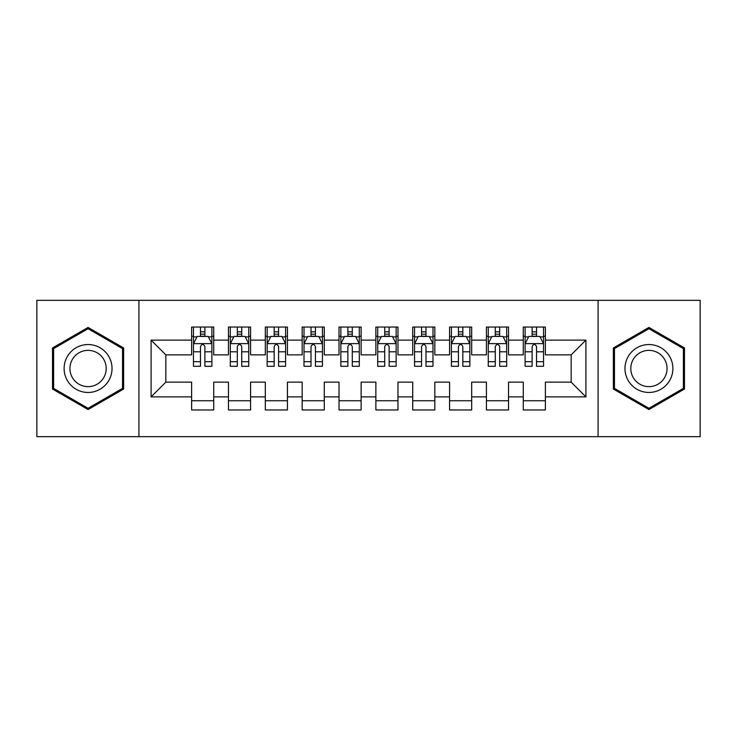 <?xml version="1.0" encoding="UTF-8"?>
<svg xmlns="http://www.w3.org/2000/svg" width="737" height="737" viewBox="0 0 737 737"><rect width="100%" height="100%" fill="white"/><g stroke="black" fill="none" stroke-linecap="round" stroke-linejoin="round"><path stroke-width="1.11" d="M598.076 436.673L700.15 436.673L700.15 300.327L598.076 300.327L598.076 436.673L138.925 436.673L138.925 300.327L36.85 300.327L36.85 436.673L138.925 436.673M598.076 300.327L138.925 300.327M151.085 396.875L151.085 340.125L191.62 340.125L191.62 354.865L165.825 354.865L165.825 382.135L151.085 396.875L191.62 396.875L191.62 409.956L213.73 409.956L213.73 396.875L228.47 396.875L228.47 409.956L250.58 409.956L250.58 396.875L265.32 396.875L265.32 409.956L287.43 409.956L287.43 396.875L302.17 396.875L302.17 409.956L324.28 409.956L324.28 396.875L339.02 396.875L339.02 409.956L361.13 409.956L361.13 396.875L375.87 396.875L375.87 409.956L397.98 409.956L397.98 396.875L412.72 396.875L412.72 409.956L434.83 409.956L434.83 396.875L449.57 396.875L449.57 409.956L471.68 409.956L471.68 396.875L486.42 396.875L486.42 409.956L508.53 409.956L508.53 396.875L523.27 396.875L523.27 409.956L545.38 409.956L545.38 382.135L571.175 382.135L571.175 354.865L545.38 354.865L545.38 340.125L585.915 340.125L585.915 396.875L545.38 396.875M545.38 340.125L545.38 327.044L523.27 327.044L523.27 340.125L508.53 340.125L508.53 327.044L486.42 327.044L486.42 340.125L471.68 340.125L471.68 327.044L449.57 327.044L449.57 340.125L434.83 340.125L434.83 327.044L412.72 327.044L412.72 340.125L397.98 340.125L397.98 327.044L375.87 327.044L375.87 340.125L361.13 340.125L361.13 327.044L339.02 327.044L339.02 340.125L324.28 340.125L324.28 327.044L302.17 327.044L302.17 340.125L287.43 340.125L287.43 327.044L265.32 327.044L265.32 340.125L250.58 340.125L250.58 327.044L228.47 327.044L228.47 340.125L213.73 340.125L213.73 327.044L191.62 327.044L191.62 340.125M508.53 396.875L508.53 382.135L523.27 382.135L523.27 396.875M585.915 340.125L571.175 354.865M471.68 396.875L471.68 382.135L486.42 382.135L486.42 396.875M523.27 340.125L523.27 354.865L508.53 354.865L508.53 340.125M434.83 396.875L434.83 382.135L449.57 382.135L449.57 396.875M486.42 340.125L486.42 354.865L471.68 354.865L471.68 340.125M397.98 396.875L397.98 382.135L412.72 382.135L412.72 396.875M449.57 340.125L449.57 354.865L434.83 354.865L434.83 340.125M361.13 396.875L361.13 382.135L375.87 382.135L375.87 396.875M412.72 340.125L412.72 354.865L397.98 354.865L397.98 340.125M324.28 396.875L324.28 382.135L339.02 382.135L339.02 396.875M375.87 340.125L375.87 354.865L361.13 354.865L361.13 340.125M287.43 396.875L287.43 382.135L302.17 382.135L302.17 396.875M339.02 340.125L339.02 354.865L324.28 354.865L324.28 340.125M250.58 396.875L250.58 382.135L265.32 382.135L265.32 396.875M302.17 340.125L302.17 354.865L287.43 354.865L287.43 340.125M213.73 396.875L213.73 382.135L228.47 382.135L228.47 396.875M265.32 340.125L265.32 354.865L250.58 354.865L250.58 340.125M165.825 382.135L191.62 382.135L191.62 396.875M228.47 340.125L228.47 354.865L213.73 354.865L213.73 340.125M523.27 336.256L525.112 336.256M543.538 336.256L545.38 336.256M486.42 336.256L488.262 336.256M506.688 336.256L508.53 336.256M449.57 336.256L451.413 336.256M469.838 336.256L471.68 336.256M412.72 336.256L414.562 336.256M432.988 336.256L434.83 336.256M375.87 336.256L377.712 336.256M396.137 336.256L397.98 336.256M339.02 336.256L340.863 336.256M359.288 336.256L361.13 336.256M302.17 336.256L304.012 336.256M322.438 336.256L324.28 336.256M265.32 336.256L267.163 336.256M285.587 336.256L287.43 336.256M228.47 336.256L230.312 336.256M248.738 336.256L250.58 336.256M191.62 336.256L193.463 336.256M211.888 336.256L213.73 336.256M191.62 400.744L213.73 400.744M228.47 400.744L250.58 400.744M265.32 400.744L287.43 400.744M302.17 400.744L324.28 400.744M339.02 400.744L361.13 400.744M375.87 400.744L397.98 400.744M412.72 400.744L434.83 400.744M449.57 400.744L471.68 400.744M486.42 400.744L508.53 400.744M523.27 400.744L545.38 400.744M151.085 340.125L165.825 354.865M571.175 382.135L585.915 396.875M123.632 347.965L88.072 327.44L52.511 347.965L52.511 389.035L88.072 409.56L123.632 389.035L123.632 347.965M613.368 347.965L613.368 389.035L648.928 409.56L684.489 389.035L684.489 347.965L648.928 327.44L613.368 347.965M204.886 331.834L200.464 331.834M211.888 361.674L204.886 361.674L204.886 366.289L211.888 366.289L211.888 343.81L208.203 336.44L197.148 336.44L193.463 343.81L193.463 366.289L200.464 366.289L200.464 361.674L193.463 361.674M193.463 343.81L193.463 327.044M211.888 343.81L211.888 327.044M200.464 336.44L200.464 327.044M204.886 327.044L204.886 336.44M204.886 361.674L204.886 346.574C203.412 343.737 201.938 343.737 200.464 346.574L200.464 361.674M204.886 336.256L200.464 336.256M241.736 331.834L237.314 331.834M248.738 361.674L241.736 361.674L241.736 366.289L248.738 366.289L248.738 343.81L245.053 336.44L233.998 336.44L230.312 343.81L230.312 366.289L237.314 366.289L237.314 361.674L230.312 361.674M230.312 343.81L230.312 327.044M248.738 343.81L248.738 327.044M237.314 336.44L237.314 327.044M241.736 327.044L241.736 336.44M241.736 361.674L241.736 346.574C240.262 343.737 238.788 343.737 237.314 346.574L237.314 361.674M241.736 336.256L237.314 336.256M278.586 331.834L274.164 331.834M285.587 361.674L278.586 361.674L278.586 366.289L285.587 366.289L285.587 343.81L281.903 336.44L270.848 336.44L267.163 343.81L267.163 366.289L274.164 366.289L274.164 361.674L267.163 361.674M267.163 343.81L267.163 327.044M285.587 343.81L285.587 327.044M274.164 336.44L274.164 327.044M278.586 327.044L278.586 336.44M278.586 361.674L278.586 346.574C277.112 343.737 275.638 343.737 274.164 346.574L274.164 361.674M278.586 336.256L274.164 336.256M108.818 356.524A23.953 23.953 0 0 0 76.095 347.753A23.953 23.953 0 0 0 67.325 380.476A23.953 23.953 0 0 0 100.048 389.247A23.953 23.953 0 0 0 108.818 356.524M103.779 359.435A18.139 18.139 0 0 0 79.006 352.793A18.139 18.139 0 0 0 72.364 377.565A18.139 18.139 0 0 0 97.137 384.207A18.139 18.139 0 0 0 103.779 359.435M88.072 408.289L53.617 388.39L53.617 348.61L88.072 328.711L122.526 348.61L122.526 388.39L88.072 408.289M669.675 356.524A23.953 23.953 0 0 0 636.952 347.753A23.953 23.953 0 0 0 628.182 380.476A23.953 23.953 0 0 0 660.905 389.247A23.953 23.953 0 0 0 669.675 356.524M664.636 359.435A18.139 18.139 0 0 0 639.863 352.793A18.139 18.139 0 0 0 633.221 377.565A18.139 18.139 0 0 0 657.994 384.207A18.139 18.139 0 0 0 664.636 359.435M648.928 408.289L614.474 388.39L614.474 348.61L648.928 328.711L683.383 348.61L683.383 388.39L648.928 408.289M315.436 331.834L311.014 331.834M322.438 361.674L315.436 361.674L315.436 366.289L322.438 366.289L322.438 343.81L318.752 336.44L307.697 336.44L304.012 343.81L304.012 366.289L311.014 366.289L311.014 361.674L304.012 361.674M304.012 343.81L304.012 327.044M322.438 343.81L322.438 327.044M311.014 336.44L311.014 327.044M315.436 327.044L315.436 336.44M315.436 361.674L315.436 346.574C313.962 343.737 312.488 343.737 311.014 346.574L311.014 361.674M315.436 336.256L311.014 336.256M352.286 331.834L347.864 331.834M359.288 361.674L352.286 361.674L352.286 366.289L359.288 366.289L359.288 343.81L355.603 336.44L344.548 336.44L340.863 343.81L340.863 366.289L347.864 366.289L347.864 361.674L340.863 361.674M340.863 343.81L340.863 327.044M359.288 343.81L359.288 327.044M347.864 336.44L347.864 327.044M352.286 327.044L352.286 336.44M352.286 361.674L352.286 346.574C350.812 343.737 349.338 343.737 347.864 346.574L347.864 361.674M352.286 336.256L347.864 336.256M389.136 331.834L384.714 331.834M396.137 361.674L389.136 361.674L389.136 366.289L396.137 366.289L396.137 343.81L392.452 336.44L381.397 336.44L377.712 343.81L377.712 366.289L384.714 366.289L384.714 361.674L377.712 361.674M377.712 343.81L377.712 327.044M396.137 343.81L396.137 327.044M384.714 336.44L384.714 327.044M389.136 327.044L389.136 336.44M389.136 361.674L389.136 346.574C387.662 343.737 386.188 343.737 384.714 346.574L384.714 361.674M389.136 336.256L384.714 336.256M425.986 331.834L421.564 331.834M432.988 361.674L425.986 361.674L425.986 366.289L432.988 366.289L432.988 343.81L429.303 336.44L418.248 336.44L414.562 343.81L414.562 366.289L421.564 366.289L421.564 361.674L414.562 361.674M414.562 343.81L414.562 327.044M432.988 343.81L432.988 327.044M421.564 336.44L421.564 327.044M425.986 327.044L425.986 336.44M425.986 361.674L425.986 346.574C424.512 343.737 423.038 343.737 421.564 346.574L421.564 361.674M425.986 336.256L421.564 336.256M462.836 331.834L458.414 331.834M469.838 361.674L462.836 361.674L462.836 366.289L469.838 366.289L469.838 343.81L466.153 336.44L455.098 336.44L451.413 343.81L451.413 366.289L458.414 366.289L458.414 361.674L451.413 361.674M451.413 343.81L451.413 327.044M469.838 343.81L469.838 327.044M458.414 336.44L458.414 327.044M462.836 327.044L462.836 336.44M462.836 361.674L462.836 346.574C461.362 343.737 459.888 343.737 458.414 346.574L458.414 361.674M462.836 336.256L458.414 336.256M499.686 331.834L495.264 331.834M506.688 361.674L499.686 361.674L499.686 366.289L506.688 366.289L506.688 343.81L503.002 336.44L491.947 336.44L488.262 343.81L488.262 366.289L495.264 366.289L495.264 361.674L488.262 361.674M488.262 343.81L488.262 327.044M506.688 343.81L506.688 327.044M495.264 336.44L495.264 327.044M499.686 327.044L499.686 336.44M499.686 361.674L499.686 346.574C498.212 343.737 496.738 343.737 495.264 346.574L495.264 361.674M499.686 336.256L495.264 336.256M536.536 331.834L532.114 331.834M543.538 361.674L536.536 361.674L536.536 366.289L543.538 366.289L543.538 343.81L539.852 336.44L528.798 336.44L525.112 343.81L525.112 366.289L532.114 366.289L532.114 361.674L525.112 361.674M525.112 343.81L525.112 327.044M543.538 343.81L543.538 327.044M532.114 336.44L532.114 327.044M536.536 327.044L536.536 336.44M536.536 361.674L536.536 346.574C535.062 343.737 533.588 343.737 532.114 346.574L532.114 361.674M536.536 336.256L532.114 336.256M211.795 343.626L193.555 343.626M193.463 336.883L196.926 336.883M208.424 336.883L211.888 336.883M200.464 351.789L193.463 351.789M211.888 351.789L204.886 351.789M204.886 334.183L200.464 334.183M248.645 343.626L230.405 343.626M230.312 336.883L233.776 336.883M245.274 336.883L248.738 336.883M237.314 351.789L230.312 351.789M248.738 351.789L241.736 351.789M241.736 334.183L237.314 334.183M285.495 343.626L267.255 343.626M267.163 336.883L270.626 336.883M282.124 336.883L285.587 336.883M274.164 351.789L267.163 351.789M285.587 351.789L278.586 351.789M278.586 334.183L274.164 334.183M322.345 343.626L304.105 343.626M304.012 336.883L307.476 336.883M318.974 336.883L322.438 336.883M311.014 351.789L304.012 351.789M322.438 351.789L315.436 351.789M315.436 334.183L311.014 334.183M359.195 343.626L340.955 343.626M340.863 336.883L344.326 336.883M355.824 336.883L359.288 336.883M347.864 351.789L340.863 351.789M359.288 351.789L352.286 351.789M352.286 334.183L347.864 334.183M396.045 343.626L377.805 343.626M377.712 336.883L381.176 336.883M392.674 336.883L396.137 336.883M384.714 351.789L377.712 351.789M396.137 351.789L389.136 351.789M389.136 334.183L384.714 334.183M432.895 343.626L414.655 343.626M414.562 336.883L418.026 336.883M429.524 336.883L432.988 336.883M421.564 351.789L414.562 351.789M432.988 351.789L425.986 351.789M425.986 334.183L421.564 334.183M469.745 343.626L451.505 343.626M451.413 336.883L454.876 336.883M466.374 336.883L469.838 336.883M458.414 351.789L451.413 351.789M469.838 351.789L462.836 351.789M462.836 334.183L458.414 334.183M506.595 343.626L488.355 343.626M488.262 336.883L491.726 336.883M503.224 336.883L506.688 336.883M495.264 351.789L488.262 351.789M506.688 351.789L499.686 351.789M499.686 334.183L495.264 334.183M543.445 343.626L525.205 343.626M525.112 336.883L528.576 336.883M540.074 336.883L543.538 336.883M532.114 351.789L525.112 351.789M543.538 351.789L536.536 351.789M536.536 334.183L532.114 334.183"/></g></svg>
